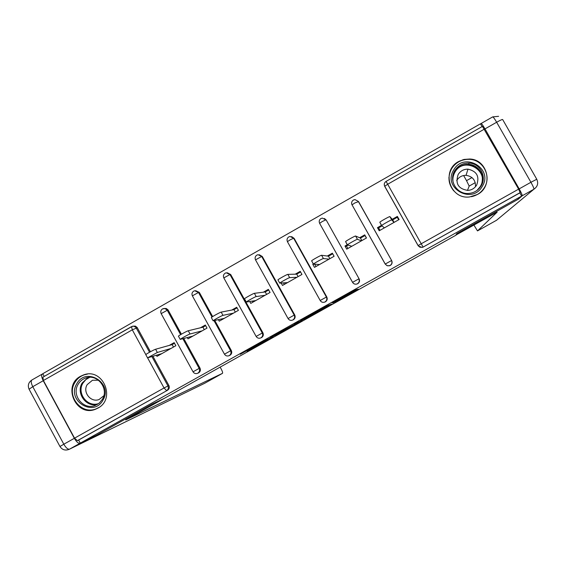 <?xml version="1.0" encoding="UTF-8"?>
<svg xmlns="http://www.w3.org/2000/svg" width="566" height="566" viewBox="0 0 566 566"><rect width="100%" height="100%" fill="white"/><g stroke="black" fill="none" stroke-linecap="round" stroke-linejoin="round"><path stroke-width="0.85" d="M334.923 302.286L358.306 289.198L355.321 289.898L332.115 302.824L342.395 297.412L332.942 302.909L344.206 296.888L334.923 302.286M97.897 408.107C116.235 398.874 102.892 367.596 83.74 374.855L80.613 376.234C61.864 385.807 76.445 417.623 95.725 409.133L97.897 408.107M477.4 194.506C493.715 186.334 487.956 159.534 469.787 159.018L464.042 159.435L458.665 161.508C440.9 170.515 449.899 199.699 469.61 196.94L477.4 194.506M448.98 177.42L448.859 177.858M246.974 351.168L273.201 336.82L264.655 340.583L240.267 354.288L265.355 340.414L269.565 338.723L246.974 351.168M521.647 196.062L517.55 199.628L456.698 233.68L455.8 235.286L164.154 398.45L152.212 404.067L96.453 435.268L80.266 443.121L521.647 196.062L519.843 192.893L520.147 192.603L423.099 247.094L519.843 192.893M305.675 318.637L331.768 304.048L325.556 306.503L300.666 320.469L305.675 318.637L305.244 317.866M300.61 321.141L278.656 333.806L270.357 337.449M296.492 322.776L296.676 323.108L295.049 324.077L270.343 337.435M296.676 323.108L294.419 323.964L297.157 322.429L302.378 320.483L300.772 321.431M173.479 347.05L172.142 344.602L174.505 343.265M204.284 329.638L202.939 327.183L205.663 325.648M235.322 312.099L233.963 309.637L237.062 307.89M266.6 294.426L265.228 291.957L268.694 289.997M298.112 276.618L296.733 274.142L300.574 271.97M313.352 263.926L312.765 264.258L314.25 264.237M329.865 258.676L328.478 256.193L332.709 253.801M347.319 244.71L344.984 246.033L345.975 246.295L347.977 245.17M361.858 240.6L360.464 238.109L365.084 235.491M379.984 230.355L378.583 227.857M482.451 126.395L386.083 181.396L482.451 126.395L518.619 189.143L520.147 192.603M381.562 225.346L377.458 227.666L378.095 228.133L381.972 225.94M394.099 222.374L392.698 219.877L397.714 217.04M482.062 126.614L480.463 123.805L42.761 373.723L44.226 376.418M80.266 443.121L78.624 440.072L77.372 440.666L74.542 438.162L43.391 380.508L42.91 377.168L131.461 326.667M392.217 219.318L397.36 216.41L399.122 219.537L379.213 230.786L377.458 227.666M132.932 326.15L135.373 326.108L137.149 327.459L150.436 351.748M152.94 356.325L168.88 385.496C169.715 387.462 169.284 389.04 167.578 390.236L77.372 440.666M78.624 440.072L167.578 390.236M423.099 247.094L422.236 247.441L418.345 246.012M183.78 338.532L199.982 368.063C200.824 370.03 200.385 371.614 198.666 372.824L197.605 373.298M164.14 308.47L166.277 308.512L168.038 309.857L181.41 334.202M214.811 320.512L231.317 350.488C232.166 352.462 231.727 354.054 229.994 355.271L228.961 355.724M195.61 290.669L199.331 292.396L212.653 316.585M262.9 332.78C263.749 334.761 263.303 336.367 261.563 337.584L260.94 337.824C262.688 336.6 263.133 334.994 262.277 333.006L262.9 332.78L230.695 274.517L229.959 274.531L262.277 333.006L256.143 336.437M227.256 272.741L230.695 274.517M294.716 314.937C295.579 316.925 295.127 318.538 293.372 319.769L292.863 319.946C294.624 318.708 295.077 317.094 294.214 315.099L294.716 314.937L262.291 256.504L261.676 256.455L294.214 315.099L288.052 318.552M259.242 254.7L262.291 256.504M291.617 236.588L294.143 238.357L326.787 296.959C327.65 298.954 327.198 300.567 325.429 301.805L324.488 302.173M324.438 218.497L326.235 220.061L359.106 278.84C359.976 280.835 359.516 282.462 357.733 283.707L356.424 284.139M352.017 204.927C351.168 202.939 351.62 201.319 353.389 200.053L354.953 199.572L353.389 200.031C351.656 201.263 351.21 202.869 352.045 204.857L354.889 202.932L358.575 201.63L391.672 260.579C392.549 262.582 392.082 264.216 390.285 265.475L387.767 265.85M344.984 246.033L346.725 249.146L366.478 237.982L364.73 234.862L359.629 237.748M312.765 264.258L314.491 267.364L334.096 256.285L332.355 253.172L327.29 256.037M281.217 283.12L282.505 285.441L301.954 274.446L300.228 271.34L295.204 274.185M249.762 301.565L250.766 303.376L270.067 292.466L268.348 289.375L263.367 292.19M218.448 319.691L219.261 321.177L238.42 310.352L236.715 307.267L231.77 310.062M187.311 337.584L188.004 338.843L207.015 328.103L205.324 325.025L200.414 327.799M156.386 355.278L156.98 356.375L175.849 345.713L174.165 342.642L169.291 345.401M460.137 160.758L460.851 160.758M327.7 306.291L328.874 305.598L325.259 306.779L315.411 312.425L318.113 311.491L327.7 306.291M288.738 327.955L298.862 322.287L288.738 327.955M462.839 159.746L464.07 159.746M381.604 225.629L379.807 222.226C380.43 221.377 389.882 216.113 389.903 216.608L392.698 219.877M389.903 216.608L391.757 219.905C391.75 219.424 382.291 224.695 381.661 225.523L384.335 227.893M380.019 230.334L378.612 227.843M397.261 217.294L398.669 219.792M397.558 217.125L398.676 218.964L397.672 217.068M397.332 217.252L398.74 219.757M391.757 219.905L393.978 222.445M347.361 244.958L345.578 241.597C346.123 240.798 355.377 235.647 355.611 236.022L360.464 238.109M355.611 236.022L357.45 239.305C357.231 238.958 347.97 244.102 347.411 244.88L351.811 246.274M347.878 248.495L346.491 246.005M364.992 235.541L366.393 238.038M357.45 239.305L361.377 240.868M311.618 260.926L311.611 260.813C312.092 260.063 321.163 255.025 321.594 255.273L328.478 256.193M321.594 255.273L323.419 258.549C323.002 258.322 313.932 263.353 313.437 264.089L319.542 264.513M315.991 266.515L314.731 264.265M323.419 258.549L329.03 259.15M277.956 279.979L277.92 279.873C278.33 279.172 287.231 274.248 287.853 274.376L296.733 274.142M287.853 274.376L289.665 277.637C289.056 277.531 280.156 282.455 279.731 283.142L287.514 282.611M284.344 284.401L283.531 282.929M289.665 277.637L296.931 277.29M244.547 298.876L244.491 298.784C244.845 298.126 253.582 293.301 254.389 293.322L265.228 291.957M254.389 293.322L256.186 296.577C255.393 296.577 246.656 301.402 246.295 302.039L255.733 300.567M252.938 302.152L252.372 301.126M256.186 296.577L265.079 295.289M211.38 317.632L211.33 317.547C211.62 316.939 220.202 312.206 221.186 312.114L233.963 309.637M221.186 312.114L222.976 315.354C221.999 315.467 213.417 320.2 213.12 320.795L224.193 318.389M221.766 319.762L221.363 319.033M222.976 315.354L233.468 313.147M482.232 186.426C471.945 205.076 442.159 187.749 453.734 169.927C463.901 151.256 493.877 168.505 482.232 186.426M454.767 170.656C448.286 180.568 457.116 194.796 468.931 193.43C474.209 192.886 478.27 190.374 481.128 185.91C487.114 176.705 480.039 163.341 469.072 163.093C462.896 162.973 458.127 165.491 454.767 170.656M456.684 180.554L456.833 180.306C458.991 176.981 462.061 175.326 466.037 175.333C472.575 176.366 475.716 180.165 475.468 186.738M458.184 174.448C455.078 183.596 458.311 188.924 467.884 190.417C471.676 190.098 474.591 188.337 476.643 185.139C479.763 176.564 476.876 171.236 467.983 169.149C463.752 169.142 460.483 170.911 458.184 174.448M471.308 196.706C476.947 195.539 481.298 192.518 484.355 187.65C491.713 176.33 483.18 159.874 469.702 159.343C461.913 159.074 455.885 162.201 451.626 168.71C447.494 176.642 448.222 184.049 453.812 190.926M454.647 171.265L454.243 171.604M102.948 400.141C93.609 417.687 66.279 400.495 76.792 383.776C86.025 366.209 113.525 383.338 102.948 400.141M78.15 384.257C71.139 395.174 83.605 410.562 95.336 405.405L99.34 403.013L102.34 399.391C109.224 388.7 97.402 373.496 85.756 378.01C82.48 379.149 79.948 381.229 78.15 384.257M98.505 380.225L92.47 380.253L87.199 384.611C82.289 392.238 90.97 402.999 99.184 399.455L103.833 395.733M87.518 374.084L84.391 374.784C80.287 376.185 77.11 378.774 74.861 382.566C66.137 396.158 81.709 415.281 96.277 408.786L98.979 407.442M455.948 235.024L497.167 212.116L477.499 230.907L496.516 220.287L533.894 189.235L522.22 195.772L518.166 199.282L456.903 233.567L456.012 235.138M475.249 182.655L469.179 186.08L467.474 190.431M469.179 186.08L466.533 180.653L471.966 177.583M463.625 175.524L466.533 180.653M484.984 128.899L519.178 188.874L530.929 182.28L496.651 122.249L484.984 128.899C482.961 125.411 481.666 123.614 481.121 123.501L480.81 124.414M473.947 225.105L477.492 230.907M522.22 195.772C522.361 195.072 521.35 192.773 519.178 188.874M74.351 438.303L43.242 380.72L32.786 386.684L63.824 444.211L74.351 438.303C76.502 441.954 78.384 443.617 79.997 443.298L95.895 435.579L152.028 404.174L163.694 398.662M163.701 398.676L125.709 419.937L222.495 373.334C222.855 372.796 222.438 371.388 221.249 369.11L220.153 367.122M43.242 380.72C41.53 377.296 41.205 375.074 42.273 374.069L42.846 373.878M178.467 336.246L178.424 336.162C178.658 335.596 187.098 330.954 188.259 330.756L202.939 327.183M188.259 330.756L190.035 333.99C188.888 334.202 180.441 338.85 180.2 339.402L192.9 336.077M190.827 337.244L190.537 336.713M190.035 333.99L202.104 330.877M145.816 354.712L145.78 354.634C145.957 354.111 154.263 349.547 155.586 349.25L172.142 344.602M155.586 349.25L157.348 352.469L147.542 357.861L161.841 353.63M160.121 354.599L159.916 354.21M157.348 352.469L170.974 348.465M484.397 129.105L387.682 184.24L421.224 243.762L518.619 189.143M422.236 247.441L423.05 247.002L421.224 243.762L418.14 245.587L384.717 186.242C383.875 184.24 384.328 182.62 386.076 181.382L387.682 184.24L384.696 186.327L418.097 245.63L419.866 247.165L422.186 247.356L419.845 247.186L418.097 245.63M74.542 438.162L164.048 387.972L147.641 357.924M145.816 354.592L132.295 329.829L43.391 380.508M137.319 327.742L132.295 329.829L131.524 326.61L133.689 326.165L135.897 327.396L149.544 352.243M151.936 356.63L167.939 385.906C168.774 387.873 168.343 389.458 166.63 390.66L164.048 387.972L168.88 385.496M354.953 199.572L358.292 201.376L391.672 260.579M386.083 181.396C384.279 182.677 383.812 184.318 384.696 186.327M389.542 265.787L390.123 265.454C391.927 264.195 392.387 262.553 391.509 260.537L385.205 264.074L352.045 204.857L385.241 264.032L387.01 265.631L389.373 265.772L386.988 265.652L385.269 264.081M326.235 220.061L359.106 278.84M352.611 282.37L352.59 282.335C353.601 283.906 355.002 284.472 356.785 284.047C354.988 284.486 353.58 283.927 352.568 282.377M352.561 282.363L319.62 223.329L352.59 282.335L358.823 278.868C359.7 280.877 359.24 282.505 357.45 283.757L357.075 283.998M294.143 238.357L293.634 238.236L326.391 297.051L326.787 296.959M320.207 300.525L320.193 300.496C321.219 302.088 322.634 302.647 324.438 302.18C322.634 302.654 321.212 302.103 320.186 300.532M199.331 292.396L198.489 292.473L212.002 317.01M214.026 320.689L230.588 350.771L231.317 350.488M168.208 310.133L167.26 310.274L180.632 334.662M182.889 338.772L199.147 368.402L199.982 368.063M322.344 221.483L325.839 219.877L322.358 218.087L320.957 218.533C319.231 219.757 318.785 221.356 319.62 223.329L322.344 221.483M320.986 218.533L322.358 218.087M324.842 302.067L325.025 301.919C326.808 300.673 327.261 299.053 326.391 297.051L320.193 300.496L287.464 241.753M290.054 239.892L293.634 238.236L290.047 236.468L288.773 236.892C287.061 238.109 286.615 239.701 287.443 241.661L290.054 239.892M288.816 236.892L290.047 236.468M292.332 320.186C290.507 320.681 289.077 320.13 288.037 318.524L255.514 259.858L261.676 256.455L258.004 254.7L256.844 255.11C255.132 256.327 254.693 257.905 255.514 259.858L255.556 259.943M256.893 255.103L258.004 254.7M260.459 338.051C258.62 338.574 257.183 338.029 256.129 336.416L223.818 277.913L229.959 274.531L226.23 272.791L225.155 273.194C223.45 274.397 223.004 275.975 223.818 277.913L223.867 277.991M225.218 273.173L226.23 272.791M193.777 291.108L194.704 290.747L198.489 292.473L192.369 295.834L224.461 354.167C225.523 355.795 226.973 356.332 228.827 355.781L229.265 355.575C230.999 354.351 231.444 352.752 230.588 350.771L224.476 354.189M194.704 290.747L193.706 291.136C192.008 292.339 191.563 293.903 192.369 295.834L192.405 295.905M162.584 308.909L165.017 308.555L167.26 310.274L161.154 313.621L193.034 371.791C194.096 373.426 195.56 373.949 197.421 373.376L197.824 373.185C199.55 371.975 199.989 370.383 199.147 368.402L193.048 371.812M163.44 308.569L162.499 308.937C160.801 310.14 160.348 311.703 161.154 313.621L161.19 313.684M343.852 296.259L344.206 296.888M343.597 296.4L343.916 296.973M356.276 289.665L356.58 290.202M329.879 304.642L330.098 305.024M307.373 316.677L307.826 317.484M328.577 305.06L328.874 305.598M278.21 332.999L278.656 333.806M276.038 334.216L276.463 334.98M298.636 321.877L298.862 322.287M297.44 322.323L297.666 322.74M452.75 176.373L454.54 171.831C457.866 166.729 462.578 164.239 468.683 164.359C480.414 167.076 484.595 174.201 481.227 185.74M476.905 190.509L480.117 186.752C490.389 170.939 463.936 155.7 454.951 172.184C453.041 175.495 452.46 178.998 453.217 182.698M97.345 404.442C86.018 407.555 75.766 393.016 82.183 382.977L88.077 377.465M89.676 377.324L85.834 379.623L82.954 383.097C76.445 393.243 87.553 407.697 98.689 403.544M492.639 116.964L492.703 116.886C493.297 116.971 494.613 118.761 496.651 122.249C500.563 120.063 502.573 119.178 502.686 119.589L536.745 179.203M533.894 189.235C537.615 186.646 538.57 183.313 536.766 179.252L530.929 182.28C533.094 186.193 534.085 188.513 533.894 189.235M79.997 443.298L69.526 449.156L204.659 383.295L222.473 373.348M204.687 383.281L69.434 449.206M69.526 449.156C67.878 449.496 65.974 447.848 63.824 444.211L59.968 446.496C62.133 449.793 65.132 450.769 68.967 449.432L69.526 449.156M59.982 446.524L29.071 389.203L32.786 386.684C31.08 383.26 30.783 381.031 31.88 379.998C28.463 382.397 27.529 385.46 29.071 389.203L29.114 389.295M84.617 374.6L83.74 374.855M132.416 326.249L42.91 377.168M96.206 408.942L95.725 409.133M381.661 225.523L379.807 222.226M347.411 244.88L345.578 241.597M313.437 264.089L311.611 260.813M279.731 283.142L277.92 279.873M246.295 302.039L244.491 298.784M213.12 320.795L211.33 317.547M481.128 185.91C486.067 176.811 479.006 164.635 468.683 164.359L469.072 163.093M467.983 169.149L466.037 175.333M85.254 374.529L86.152 374.26M96.751 408.588L97.769 408.178M86.343 377.833L85.756 378.01M498.604 116.313L492.703 116.886L481.121 123.501M42.273 374.069L31.88 379.998M180.2 339.402L178.424 336.162M147.542 357.861L145.78 354.634"/></g></svg>
